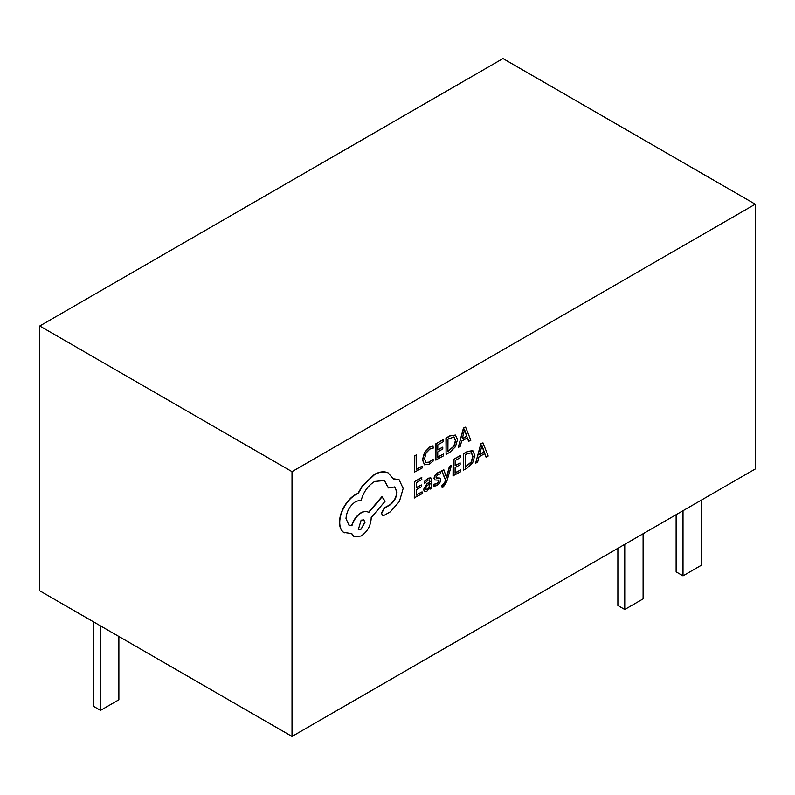 <?xml version="1.0" encoding="UTF-8"?>
<svg xmlns="http://www.w3.org/2000/svg" width="795" height="795" viewBox="0 0 795 795"><rect width="100%" height="100%" fill="white"/><g stroke="black" fill="none" stroke-linecap="round" stroke-linejoin="round"><path stroke-width="1.19" d="M100.518 625.894L100.518 710.362L93.641 706.397L93.641 621.919M100.518 710.362L118.872 699.779L118.872 636.487M683.014 510.708L683.014 575.848L676.128 571.873L676.128 514.673M683.014 575.848L701.359 565.255L701.359 500.115M624.761 544.337L624.761 609.477L617.884 605.502L617.884 548.302M624.761 609.477L643.105 598.883L643.105 533.743M451.461 465.423L449.642 466.456L446.591 477.815L443.819 469.766L441.861 470.878L445.717 480.21L444.932 482.754L443.123 485.407L442.129 485.735L442.119 487.544L443.252 487.067L446.84 481.333L451.461 465.423L449.413 466.327L446.402 477.656M443.819 469.766L441.632 470.749L445.488 480.071L444.703 482.615L441.901 485.606L442.119 487.544M430.741 477.845L427.988 478.252L424.54 481.293L424.759 483.39L428.038 480.13L429.449 479.902L430.045 481.81L427.084 483.976L423.745 489.641L424.59 491.618L426.895 491.211L429.966 487.405L430.006 489.173L431.755 488.18L431.804 480.727L430.86 477.904L428.217 478.381L424.769 481.422L424.759 483.39M429.787 487.852L430.006 489.173M429.33 479.842L429.817 481.681L426.855 483.847L423.516 489.511L424.59 491.618M422.066 491.847L416.341 495.106L416.371 489.65L421.38 486.808L421.39 484.95L416.391 487.792L416.421 482.605L421.817 479.534L421.598 477.537L414.394 481.641L414.294 497.849L422.046 493.695L422.066 491.847L416.341 494.838M421.39 484.95L416.391 487.534M433.205 445.945L429.896 447.178L424.739 452.484L422.682 459.937L424.441 464.777L429.23 464.25L433.116 461.1L433.126 459.093L429.509 462.243L425.921 462.581L424.58 458.735L426.08 453.021L429.896 449.056L433.196 448.142L432.977 445.816L429.668 447.038L424.51 452.355L422.453 459.808L424.49 464.807M433.126 459.093L429.28 462.104L425.693 462.442M292.013 471.644L292.013 736.448L755.25 469L755.25 204.196L502.987 58.552L39.75 326L292.013 471.644L755.25 204.196M422.075 466.218L416.5 469.388L416.361 454.889L414.553 455.913L414.453 472.131L422.066 468.066L422.075 466.218L416.5 469.12M443.441 454.044L437.727 457.304L437.757 451.848L442.765 449.006L442.775 447.148L437.767 449.99L437.807 444.803L443.203 441.732L442.984 439.734L435.779 443.839L435.68 460.047L443.431 455.893L443.441 454.044L437.727 457.036M442.775 447.148L437.777 449.732M455.595 435.123L449.94 435.779L445.945 438.045L446.075 454.392L449.93 452.206L455.376 446.84L457.522 439.595L455.446 435.044L450.169 435.908L446.174 438.184L446.075 454.392M467.291 437.896L468.613 441.305L470.839 440.301L465.602 427.124L463.674 428.217L458.248 447.466L460.245 446.333L461.617 441.136L467.44 437.816L468.841 441.434M465.602 427.124L463.445 428.088L458.248 447.466M438.423 480.081L438.87 480.925L436.793 483.668L433.921 484.185L433.901 486.282L436.843 485.556L439.754 482.972L440.897 479.832L440.003 478.053L436.147 477.875M440.321 478.252L436.375 478.014L435.998 477.149L437.926 474.506L440.46 473.899L440.241 471.793L437.876 472.628L435.103 475.122L433.961 478.232L434.746 479.971M460.812 469.795L455.088 473.055L455.128 467.599L460.126 464.747L460.136 462.889L455.137 465.741L455.167 460.553L460.563 457.483L460.355 455.485L453.14 459.58L453.041 475.798L460.802 471.644L460.812 469.795L455.088 472.786M460.136 462.889L455.137 465.472M463.316 453.796L463.445 470.143L467.291 467.947L472.737 462.591L474.883 455.346L472.578 450.656L467.301 451.52L463.316 453.796L463.445 470.143M472.965 450.864L467.53 451.659L463.545 453.925M484.662 453.647L485.974 457.055L488.2 456.052L482.972 442.875L481.035 443.968L475.609 463.217L477.606 462.084L478.978 456.877L484.801 453.567L486.202 457.185M482.972 442.875L480.806 443.839L475.609 463.217M398.941 479.604L393.346 478.759M394.608 486.898L396.765 491.916C396.387 497.302 393.982 501.655 389.55 504.984L384.472 507.757L381.371 513.083L382.415 515.16M384.333 480.478L388.268 487.792L394.717 486.967L396.993 492.045C396.616 497.432 394.211 501.794 389.779 505.113L384.71 507.886L381.6 513.212L382.524 515.23L384.462 515.15L390.335 511.811L399.418 501.466L403.164 488.418L399.06 479.663L393.406 478.928L388.089 472.876C384.204 471.206 379.702 471.773 374.604 474.585L362.639 485.874L358.227 493.437L355.941 494.51C351.529 497.074 347.703 501.089 344.464 506.554C341.393 511.92 339.813 517.187 339.713 522.355C339.733 527.095 341.095 530.484 343.808 532.541L344.295 532.859M368.492 512.378C366.614 510.937 364.13 511.046 361.049 512.705C356.488 515.647 353.358 519.95 351.658 525.634L348.816 525.018M368.065 512.079L368.721 512.507C366.843 511.066 364.368 511.175 361.278 512.835C356.716 515.776 353.586 520.089 351.887 525.763L348.925 525.088L345.984 518.559C346.6 511.215 349.939 505.481 356.001 501.367L361.258 500.095C363.553 491.896 368.025 485.675 374.654 481.442L384.452 480.548L388.497 487.921M388.556 473.124L387.861 472.747C383.975 471.067 379.473 471.644 374.375 474.446L362.401 485.745L357.998 493.307L355.713 494.371C351.301 496.945 347.475 500.959 344.235 506.415C341.164 511.791 339.574 517.058 339.485 522.226C339.505 526.956 340.866 530.354 343.579 532.412L351.738 533.544L354.123 536.685L361.139 536.009C367.191 531.885 370.53 526.161 371.156 518.817L371.166 517.664L385.148 501.208L381.868 496.716L368.512 512.348M351.569 533.594L354.014 536.625M343.579 532.412L344.175 532.789M39.75 326L39.75 590.804L292.013 736.448M416.59 455.018L414.553 455.913M414.781 456.052L414.682 472.26M443.213 439.864L435.779 443.839M436.008 443.968L435.908 460.176M447.973 439.019L447.893 451.52L454.094 446.303L455.624 440.738L454.114 437.041L447.973 439.019M447.893 451.252L453.866 446.174L455.386 440.599L453.885 436.912M462.193 438.969L466.894 436.306L464.608 429.757L462.193 438.969M462.283 438.661L466.665 436.167L464.379 429.618M421.827 477.666L414.394 481.641M414.622 481.77L414.523 497.978M426.001 486.739L426.021 489.531L427.362 489.293L429.27 487.265L430.035 483.36L426.001 486.739M425.792 489.392L427.134 489.154L429.042 487.126L429.807 483.529M440.47 471.922L438.105 472.757L435.332 475.251L434.189 478.361L434.676 479.912L438.651 480.21L439.098 481.055L437.021 483.797L433.921 484.185M434.149 484.324L434.13 486.421M436.286 477.954L435.998 477.149M438.651 480.21L438.87 480.925M460.583 455.615L453.14 459.58M453.369 459.719L453.269 475.927M465.333 454.77L465.264 467.261L471.465 462.054L472.985 456.479L471.475 452.792L467.45 453.557L465.333 454.77M465.264 467.003L471.226 461.915L472.757 456.35L471.246 452.653M479.564 454.72L484.254 452.047L481.969 445.498L479.564 454.72M479.643 454.412L484.026 451.918L481.74 445.369M388.447 473.055L387.861 472.747M382.097 496.855L368.721 512.507M361.079 529.142L364.984 522.444L363.862 519.9L361.139 520.159L358.366 529.4L361.079 529.142L364.756 522.305L363.742 519.841M358.247 529.321L360.851 529.013"/></g></svg>
